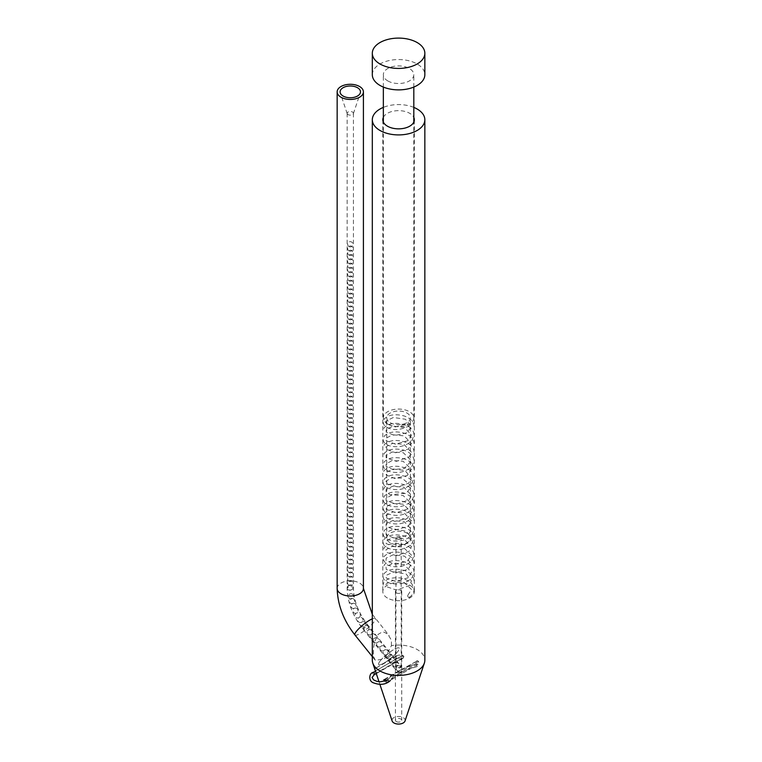 <?xml version="1.0" encoding="UTF-8"?>
<svg xmlns="http://www.w3.org/2000/svg" width="762" height="762" viewBox="0 0 762 762"><rect width="100%" height="100%" fill="white"/><g stroke="black" fill="none" stroke-linecap="round" stroke-linejoin="round"><path stroke-width="0.57" stroke-dasharray="3.81 2.86" d="M391.43 645.633L391.43 640.213L387.772 634.155L384.105 632.184L382.029 632.117L378.181 634.336L374.637 641.737L373.532 647.938L373.304 656.101L375.342 660.368L384.553 658.797L391.43 645.633A26.27 15.164 180 0 1 424.844 660.225M396.973 652.529A13.135 2.772 -38.8 0 1 386.277 661.683A13.135 2.772 -38.8 0 1 378.695 664.54A13.135 2.772 -38.8 0 1 379.638 661.673A13.135 2.772 -38.8 0 1 390.458 651.701A13.135 2.772 -38.8 0 1 399.164 648.081A13.135 2.772 -38.8 0 1 396.973 652.529M386.696 657.596A3.153 0.667 -38.8 0 1 389.296 655.206A3.153 0.667 -38.8 0 1 391.382 654.339A3.153 0.667 -38.8 0 1 389.344 656.834A3.153 0.667 -38.8 0 1 386.467 658.292A3.153 0.667 -38.8 0 1 386.696 657.596A3.153 0.667 141.2 0 0 386.467 658.292A3.153 0.667 141.2 0 0 389.344 656.834A3.153 0.667 141.2 0 0 391.382 654.339A3.153 0.667 141.2 0 0 389.296 655.206A3.153 0.667 141.2 0 0 386.696 657.596M413.814 107.394A26.27 15.164 0 0 0 391.43 105.156A26.27 15.164 0 0 0 383.343 107.394M372.313 660.225A26.27 15.164 180 0 1 373.304 656.101M387.439 598.027A15.764 9.096 180 0 1 382.819 591.598A15.764 9.096 180 0 1 398.583 582.492A15.764 9.096 180 0 1 414.338 591.598A15.764 9.096 180 0 1 404.612 599.999A15.764 9.096 180 0 1 387.439 598.027M383.343 117.424A15.764 9.096 180 0 1 398.583 110.652A15.764 9.096 180 0 1 413.814 117.424M396.354 592.884A3.153 1.819 0 0 0 399.783 593.274A3.153 1.819 0 0 0 401.736 591.598A3.153 1.819 0 0 0 398.583 589.778A3.153 1.819 0 0 0 395.43 591.598A3.153 1.819 0 0 0 396.354 592.884M418.481 661.492L386.105 680.18C388.125 681.495 388.325 682.238 386.715 682.4L417.871 664.416C419.138 664.445 419.348 663.473 418.481 661.492A23.489 13.564 0 0 0 417.586 660.721C416.128 660.778 415.928 661.749 416.976 663.645A22.641 13.078 180 0 1 417.871 664.416L386.715 682.4A22.641 13.078 180 0 1 385.382 681.895L384.477 681.257M384.772 679.666L417.586 660.721L399.098 670.865C398.183 672.455 398.755 672.998 400.812 672.484L401.688 669.369M401.879 658.33L403.317 658.035L402.612 655.339A23.489 13.564 0 0 0 398.412 655.13L395.564 656.758L396.145 657.939L397.545 658.206A22.641 13.078 180 0 1 401.879 658.33L376.18 673.17A22.641 13.078 180 0 1 375.961 670.665C375.818 668.15 375.533 667.455 375.095 668.598A23.489 13.564 0 0 0 375.437 671.027L402.355 655.491A1.276 0.733 60 0 1 403.336 655.834A1.276 0.733 60 0 1 403.898 657.111A1.276 0.733 60 0 1 403.631 657.701A1.276 0.733 60 0 1 402.355 656.958A1.276 0.733 60 0 1 402.355 655.491M396.631 655.625L375.095 668.598L398.412 655.13M396.354 669.607L395.43 665.169C395.697 662.064 396.907 661.635 399.059 663.883L400.812 667.036C398.04 667.56 396.25 668.341 395.43 669.369L396.354 669.607M396.354 721.566A3.153 1.819 0 0 0 399.783 721.957A3.153 1.819 0 0 0 401.736 720.281A3.153 1.819 0 0 0 398.583 718.461A3.153 1.819 0 0 0 395.43 720.281A3.153 1.819 0 0 0 396.354 721.566M405.022 720.995A6.563 3.791 0 0 0 396.792 716.632A6.563 3.791 0 0 0 392.135 720.995M379.638 661.673A13.135 2.772 -38.8 0 1 390.458 651.701A13.135 2.772 -38.8 0 1 399.164 648.081A13.135 2.772 -38.8 0 1 390.668 658.473A13.135 2.772 -38.8 0 1 378.695 664.54A13.135 2.772 -38.8 0 1 379.638 661.673M348.063 114.605A3.153 1.819 180 0 1 347.196 113.662A3.153 1.819 180 0 1 347.139 113.319A3.153 1.819 180 0 1 350.291 111.5A3.153 1.819 180 0 1 353.435 113.319A3.153 1.819 180 0 1 353.377 113.662A3.153 1.819 180 0 1 351.215 115.062A3.153 1.819 180 0 1 348.063 114.605M416.414 664.712L417.176 666.636L416.414 664.712M409.537 596.846A1.314 0.762 60 0 1 409.299 597.427A1.314 0.762 60 0 1 407.994 596.751A1.314 0.762 60 0 1 407.908 595.198A1.314 0.762 60 0 1 408.937 595.503A1.314 0.762 60 0 1 409.537 596.846M409.537 425.272A1.314 0.762 60 0 1 409.299 425.853A1.314 0.762 60 0 1 407.994 425.177A1.314 0.762 60 0 1 407.908 423.624A1.314 0.762 60 0 1 408.937 423.92A1.314 0.762 60 0 1 409.537 425.272M372.313 74.714A26.27 15.164 180 0 1 398.583 59.55A26.27 15.164 180 0 1 424.844 74.714M387.81 80.934A15.23 8.792 0 0 0 404.412 82.839A15.23 8.792 0 0 0 413.814 74.714A15.23 8.792 0 0 0 398.583 65.913A15.23 8.792 0 0 0 383.343 74.714A15.23 8.792 0 0 0 387.81 80.934M387.81 424.091A15.23 8.792 180 0 1 383.343 417.871A15.23 8.792 180 0 1 398.583 409.07A15.23 8.792 180 0 1 413.814 417.871A15.23 8.792 180 0 1 404.412 425.996A15.23 8.792 180 0 1 387.81 424.091M390.22 422.7A11.821 6.82 0 0 0 403.098 424.177A11.821 6.82 0 0 0 410.404 417.871A11.821 6.82 0 0 0 398.583 411.042A11.821 6.82 0 0 0 386.763 417.871A11.821 6.82 0 0 0 390.22 422.7M390.22 542.801A11.821 6.82 180 0 1 386.763 537.972A11.821 6.82 180 0 1 398.583 531.152A11.821 6.82 180 0 1 410.404 537.972A11.821 6.82 180 0 1 403.098 544.278A11.821 6.82 180 0 1 390.22 542.801M396.726 539.048A2.629 1.514 0 0 0 399.583 539.382A2.629 1.514 0 0 0 401.203 537.972A2.629 1.514 0 0 0 398.583 536.458A2.629 1.514 0 0 0 395.954 537.972A2.629 1.514 0 0 0 396.726 539.048M396.726 667.731A2.629 1.514 180 0 1 395.954 666.664A2.629 1.514 180 0 1 398.583 665.14A2.629 1.514 180 0 1 401.203 666.664A2.629 1.514 180 0 1 399.583 668.064A2.629 1.514 180 0 1 396.726 667.731M385.382 681.895L416.976 663.645M402.612 655.339L375.437 671.027M375.961 670.665L397.545 658.206M348.063 589.721A3.153 1.819 180 0 1 347.139 588.435A3.153 1.819 180 0 1 350.291 586.607A3.153 1.819 180 0 1 353.435 588.435A3.153 1.819 180 0 1 351.492 590.112A3.153 1.819 180 0 1 348.063 589.721M362.922 628.012A3.153 0.667 141.2 0 0 362.693 628.707A3.153 0.667 141.2 0 0 365.56 627.25A3.153 0.667 141.2 0 0 367.598 624.754A3.153 0.667 141.2 0 0 365.512 625.621A3.153 0.667 141.2 0 0 362.922 628.012M354.911 634.956A13.135 2.772 141.2 0 0 366.884 628.888A13.135 2.772 141.2 0 0 375.38 618.496A13.135 2.772 141.2 0 0 372.313 618.839M337.156 588.435A13.135 7.582 180 0 1 350.291 580.844A13.135 7.582 180 0 1 363.417 588.435M374.285 674.637A1.276 0.733 60 0 1 373.009 673.903A1.276 0.733 60 0 1 373.009 672.436M387.963 679.704A1.276 0.924 -138.4 0 0 390.049 680.885A1.276 0.924 -138.4 0 0 388.144 679.19A1.276 0.924 -138.4 0 0 387.963 679.704M372.313 614.296L389.077 635.537M372.313 656.606L375.342 660.378M382.819 119.748L382.819 591.598M414.338 119.748L414.338 591.598M399.098 670.865L383.972 679.599M403.317 658.035L376.314 673.627M347.139 113.319L347.139 588.435C347.529 602.399 352.72 615.829 362.693 628.707L395.468 669.474M353.435 113.319L353.435 588.435C353.778 600.78 358.492 612.886 367.598 624.754L399.059 663.883M395.43 591.598L395.43 665.169M395.43 669.369L395.43 720.281M401.736 591.598L401.736 669.474M401.736 670.484L401.736 720.281M379.886 684.343L379.009 681.733M353.377 113.662L360.293 92.983M347.196 113.662L340.281 92.983M376.276 673.484L403.631 657.701M416.604 664.15C404.06 667.15 394.583 672.16 388.144 679.19L386.572 680.399M390.049 680.885C396.021 674.322 405.07 669.569 417.176 666.636M349.453 584.949A2.629 2.629 0 0 0 348.548 589.417A2.629 2.629 0 0 0 352.863 587.969A2.629 2.629 0 0 0 349.453 584.949M352.425 594.169A2.629 2.629 0 0 0 348.386 596.265A2.629 2.629 0 0 0 352.225 598.713A2.629 2.629 0 0 0 352.425 594.169M353.406 598.846A2.629 2.629 0 0 0 349.425 601.047A2.629 2.629 0 0 0 353.33 603.39A2.629 2.629 0 0 0 353.406 598.846M354.863 603.618A2.629 2.629 0 0 0 350.901 605.857A2.629 2.629 0 0 0 354.816 608.162A2.629 2.629 0 0 0 354.863 603.618M356.74 608.39A2.629 2.629 0 0 0 352.787 610.648A2.629 2.629 0 0 0 356.721 612.943A2.629 2.629 0 0 0 356.74 608.39M359.083 617.591A2.629 2.629 0 0 0 359.007 613.096A2.629 2.629 0 0 0 355.063 615.305A2.629 2.629 0 0 0 358.912 617.687A2.629 2.629 0 0 0 358.33 621.649A2.629 2.629 0 0 0 362.341 621.582A2.629 2.629 0 0 0 359.083 617.591M364.569 621.973A2.629 2.629 0 0 0 360.607 624.221A2.629 2.629 0 0 0 364.531 626.526A2.629 2.629 0 0 0 364.569 621.973M369.037 628.364A2.629 2.629 0 0 0 365.15 625.993A2.629 2.629 0 0 0 365.036 630.536A2.629 2.629 0 0 0 369.037 628.364M348.977 585.426A2.629 2.629 0 0 0 352.911 583.159A2.629 2.629 0 0 0 348.977 580.882A2.629 2.629 0 0 0 348.977 585.426M368.313 634.575A2.629 2.629 0 0 0 372.256 632.298A2.629 2.629 0 0 0 368.313 630.022A2.629 2.629 0 0 0 368.313 634.575M371.532 638.575A2.629 2.629 0 0 0 375.466 636.299A2.629 2.629 0 0 0 371.532 634.032A2.629 2.629 0 0 0 371.532 638.575M374.742 642.576A2.629 2.629 0 0 0 378.685 640.309A2.629 2.629 0 0 0 374.742 638.032A2.629 2.629 0 0 0 374.742 642.576M377.962 646.586A2.629 2.629 0 0 0 381.905 644.309A2.629 2.629 0 0 0 377.962 642.033A2.629 2.629 0 0 0 377.962 646.586M381.181 650.586A2.629 2.629 0 0 0 385.124 648.31A2.629 2.629 0 0 0 381.181 646.033A2.629 2.629 0 0 0 381.181 650.586M384.4 654.587A2.629 2.629 0 0 0 388.334 652.31A2.629 2.629 0 0 0 384.4 650.034A2.629 2.629 0 0 0 384.4 654.587M387.61 658.587A2.629 2.629 0 0 0 391.554 656.311A2.629 2.629 0 0 0 387.61 654.034A2.629 2.629 0 0 0 387.61 658.587M390.83 662.588A2.629 2.629 0 0 0 394.773 660.311A2.629 2.629 0 0 0 390.83 658.044A2.629 2.629 0 0 0 390.83 662.588M394.049 666.588A2.629 2.629 0 0 0 397.993 664.321A2.629 2.629 0 0 0 394.049 662.045A2.629 2.629 0 0 0 394.049 666.588M397.269 670.598A2.629 2.629 0 0 0 401.203 668.322A2.629 2.629 0 0 0 397.269 666.045A2.629 2.629 0 0 0 397.269 670.598M348.977 246.564A2.629 2.629 0 0 0 352.911 244.288A2.629 2.629 0 0 0 348.977 242.011A2.629 2.629 0 0 0 348.977 246.564M348.977 250.85A2.629 2.629 0 0 0 352.911 248.574A2.629 2.629 0 0 0 348.977 246.297A2.629 2.629 0 0 0 348.977 250.85M348.977 255.137A2.629 2.629 0 0 0 352.911 252.86A2.629 2.629 0 0 0 348.977 250.593A2.629 2.629 0 0 0 348.977 255.137M348.977 259.432A2.629 2.629 0 0 0 352.911 257.156A2.629 2.629 0 0 0 348.977 254.879A2.629 2.629 0 0 0 348.977 259.432M348.977 263.719A2.629 2.629 0 0 0 352.911 261.442A2.629 2.629 0 0 0 348.977 259.166A2.629 2.629 0 0 0 348.977 263.719M348.977 268.005A2.629 2.629 0 0 0 352.911 265.738A2.629 2.629 0 0 0 348.977 263.462A2.629 2.629 0 0 0 348.977 268.005M348.977 272.301A2.629 2.629 0 0 0 352.911 270.024A2.629 2.629 0 0 0 348.977 267.748A2.629 2.629 0 0 0 348.977 272.301M348.977 276.587A2.629 2.629 0 0 0 352.911 274.31A2.629 2.629 0 0 0 348.977 272.034A2.629 2.629 0 0 0 348.977 276.587M348.977 280.873A2.629 2.629 0 0 0 352.911 278.606A2.629 2.629 0 0 0 348.977 276.33A2.629 2.629 0 0 0 348.977 280.873M348.977 285.169A2.629 2.629 0 0 0 352.911 282.892A2.629 2.629 0 0 0 348.977 280.616A2.629 2.629 0 0 0 348.977 285.169M348.977 289.455A2.629 2.629 0 0 0 352.911 287.179A2.629 2.629 0 0 0 348.977 284.902A2.629 2.629 0 0 0 348.977 289.455M348.977 293.741A2.629 2.629 0 0 0 352.911 291.475A2.629 2.629 0 0 0 348.977 289.198A2.629 2.629 0 0 0 348.977 293.741M348.977 298.037A2.629 2.629 0 0 0 352.911 295.761A2.629 2.629 0 0 0 348.977 293.484A2.629 2.629 0 0 0 348.977 298.037M348.977 302.323A2.629 2.629 0 0 0 352.911 300.047A2.629 2.629 0 0 0 348.977 297.771A2.629 2.629 0 0 0 348.977 302.323M348.977 306.61A2.629 2.629 0 0 0 352.911 304.343A2.629 2.629 0 0 0 348.977 302.066A2.629 2.629 0 0 0 348.977 306.61M348.977 310.906A2.629 2.629 0 0 0 352.911 308.629A2.629 2.629 0 0 0 348.977 306.353A2.629 2.629 0 0 0 348.977 310.906M348.977 315.192A2.629 2.629 0 0 0 352.911 312.915A2.629 2.629 0 0 0 348.977 310.639A2.629 2.629 0 0 0 348.977 315.192M348.977 319.478A2.629 2.629 0 0 0 352.911 317.211A2.629 2.629 0 0 0 348.977 314.935A2.629 2.629 0 0 0 348.977 319.478M348.977 323.774A2.629 2.629 0 0 0 352.911 321.497A2.629 2.629 0 0 0 348.977 319.221A2.629 2.629 0 0 0 348.977 323.774M348.977 328.06A2.629 2.629 0 0 0 352.911 325.784A2.629 2.629 0 0 0 348.977 323.507A2.629 2.629 0 0 0 348.977 328.06M348.977 332.346A2.629 2.629 0 0 0 352.911 330.079A2.629 2.629 0 0 0 348.977 327.803A2.629 2.629 0 0 0 348.977 332.346M348.977 336.642A2.629 2.629 0 0 0 352.911 334.366A2.629 2.629 0 0 0 348.977 332.089A2.629 2.629 0 0 0 348.977 336.642M348.977 340.928A2.629 2.629 0 0 0 352.911 338.652A2.629 2.629 0 0 0 348.977 336.375A2.629 2.629 0 0 0 348.977 340.928M348.977 345.215A2.629 2.629 0 0 0 352.911 342.948A2.629 2.629 0 0 0 348.977 340.671A2.629 2.629 0 0 0 348.977 345.215M348.977 349.51A2.629 2.629 0 0 0 352.911 347.234A2.629 2.629 0 0 0 348.977 344.957A2.629 2.629 0 0 0 348.977 349.51M348.977 353.797A2.629 2.629 0 0 0 352.911 351.52A2.629 2.629 0 0 0 348.977 349.244A2.629 2.629 0 0 0 348.977 353.797M348.977 358.083A2.629 2.629 0 0 0 352.911 355.816A2.629 2.629 0 0 0 348.977 353.539A2.629 2.629 0 0 0 348.977 358.083M348.977 362.379A2.629 2.629 0 0 0 352.911 360.102A2.629 2.629 0 0 0 348.977 357.826A2.629 2.629 0 0 0 348.977 362.379M348.977 366.665A2.629 2.629 0 0 0 352.911 364.388A2.629 2.629 0 0 0 348.977 362.112A2.629 2.629 0 0 0 348.977 366.665M348.977 370.951A2.629 2.629 0 0 0 352.911 368.684A2.629 2.629 0 0 0 348.977 366.408A2.629 2.629 0 0 0 348.977 370.951M348.977 375.247A2.629 2.629 0 0 0 352.911 372.97A2.629 2.629 0 0 0 348.977 370.694A2.629 2.629 0 0 0 348.977 375.247M348.977 379.533A2.629 2.629 0 0 0 352.911 377.257A2.629 2.629 0 0 0 348.977 374.98A2.629 2.629 0 0 0 348.977 379.533M348.977 383.819A2.629 2.629 0 0 0 352.911 381.552A2.629 2.629 0 0 0 348.977 379.276A2.629 2.629 0 0 0 348.977 383.819M348.977 388.115A2.629 2.629 0 0 0 352.911 385.839A2.629 2.629 0 0 0 348.977 383.562A2.629 2.629 0 0 0 348.977 388.115M348.977 392.401A2.629 2.629 0 0 0 352.911 390.125A2.629 2.629 0 0 0 348.977 387.858A2.629 2.629 0 0 0 348.977 392.401M348.977 396.688A2.629 2.629 0 0 0 352.911 394.421A2.629 2.629 0 0 0 348.977 392.144A2.629 2.629 0 0 0 348.977 396.688M348.977 400.983A2.629 2.629 0 0 0 352.911 398.707A2.629 2.629 0 0 0 348.977 396.43A2.629 2.629 0 0 0 348.977 400.983M348.977 405.27A2.629 2.629 0 0 0 352.911 402.993A2.629 2.629 0 0 0 348.977 400.726A2.629 2.629 0 0 0 348.977 405.27M348.977 409.565A2.629 2.629 0 0 0 352.911 407.289A2.629 2.629 0 0 0 348.977 405.013A2.629 2.629 0 0 0 348.977 409.565M348.977 413.852A2.629 2.629 0 0 0 352.911 411.575A2.629 2.629 0 0 0 348.977 409.299A2.629 2.629 0 0 0 348.977 413.852M348.977 418.138A2.629 2.629 0 0 0 352.911 415.862A2.629 2.629 0 0 0 348.977 413.595A2.629 2.629 0 0 0 348.977 418.138M348.977 422.434A2.629 2.629 0 0 0 352.911 420.157A2.629 2.629 0 0 0 348.977 417.881A2.629 2.629 0 0 0 348.977 422.434M348.977 426.72A2.629 2.629 0 0 0 352.911 424.444A2.629 2.629 0 0 0 348.977 422.167A2.629 2.629 0 0 0 348.977 426.72M348.977 431.006A2.629 2.629 0 0 0 352.911 428.73A2.629 2.629 0 0 0 348.977 426.463A2.629 2.629 0 0 0 348.977 431.006M348.977 435.302A2.629 2.629 0 0 0 352.911 433.026A2.629 2.629 0 0 0 348.977 430.749A2.629 2.629 0 0 0 348.977 435.302M348.977 439.588A2.629 2.629 0 0 0 352.911 437.312A2.629 2.629 0 0 0 348.977 435.035A2.629 2.629 0 0 0 348.977 439.588M348.977 443.875A2.629 2.629 0 0 0 352.911 441.598A2.629 2.629 0 0 0 348.977 439.331A2.629 2.629 0 0 0 348.977 443.875M348.977 448.17A2.629 2.629 0 0 0 352.911 445.894A2.629 2.629 0 0 0 348.977 443.617A2.629 2.629 0 0 0 348.977 448.17M348.977 452.457A2.629 2.629 0 0 0 352.911 450.18A2.629 2.629 0 0 0 348.977 447.904A2.629 2.629 0 0 0 348.977 452.457M348.977 456.743A2.629 2.629 0 0 0 352.911 454.466A2.629 2.629 0 0 0 348.977 452.199A2.629 2.629 0 0 0 348.977 456.743M348.977 461.039A2.629 2.629 0 0 0 352.911 458.762A2.629 2.629 0 0 0 348.977 456.486A2.629 2.629 0 0 0 348.977 461.039M348.977 465.325A2.629 2.629 0 0 0 352.911 463.048A2.629 2.629 0 0 0 348.977 460.772A2.629 2.629 0 0 0 348.977 465.325M348.977 469.611A2.629 2.629 0 0 0 352.911 467.335A2.629 2.629 0 0 0 348.977 465.068A2.629 2.629 0 0 0 348.977 469.611M348.977 473.907A2.629 2.629 0 0 0 352.911 471.63A2.629 2.629 0 0 0 348.977 469.354A2.629 2.629 0 0 0 348.977 473.907M348.977 478.193A2.629 2.629 0 0 0 352.911 475.917A2.629 2.629 0 0 0 348.977 473.64A2.629 2.629 0 0 0 348.977 478.193M348.977 482.479A2.629 2.629 0 0 0 352.911 480.203A2.629 2.629 0 0 0 348.977 477.936A2.629 2.629 0 0 0 348.977 482.479M348.977 486.775A2.629 2.629 0 0 0 352.911 484.499A2.629 2.629 0 0 0 348.977 482.222A2.629 2.629 0 0 0 348.977 486.775M348.977 491.061A2.629 2.629 0 0 0 352.911 488.785A2.629 2.629 0 0 0 348.977 486.508A2.629 2.629 0 0 0 348.977 491.061M348.977 495.348A2.629 2.629 0 0 0 352.911 493.071A2.629 2.629 0 0 0 348.977 490.804A2.629 2.629 0 0 0 348.977 495.348M348.977 499.643A2.629 2.629 0 0 0 352.911 497.367A2.629 2.629 0 0 0 348.977 495.09A2.629 2.629 0 0 0 348.977 499.643M348.977 503.93A2.629 2.629 0 0 0 352.911 501.653A2.629 2.629 0 0 0 348.977 499.377A2.629 2.629 0 0 0 348.977 503.93M348.977 508.216A2.629 2.629 0 0 0 352.911 505.939A2.629 2.629 0 0 0 348.977 503.672A2.629 2.629 0 0 0 348.977 508.216M348.977 512.512A2.629 2.629 0 0 0 352.911 510.235A2.629 2.629 0 0 0 348.977 507.959A2.629 2.629 0 0 0 348.977 512.512M348.977 516.798A2.629 2.629 0 0 0 352.911 514.521A2.629 2.629 0 0 0 348.977 512.245A2.629 2.629 0 0 0 348.977 516.798M348.977 521.084A2.629 2.629 0 0 0 352.911 518.808A2.629 2.629 0 0 0 348.977 516.541A2.629 2.629 0 0 0 348.977 521.084M348.977 525.38A2.629 2.629 0 0 0 352.911 523.103A2.629 2.629 0 0 0 348.977 520.827A2.629 2.629 0 0 0 348.977 525.38M348.977 529.666A2.629 2.629 0 0 0 352.911 527.39A2.629 2.629 0 0 0 348.977 525.113A2.629 2.629 0 0 0 348.977 529.666M348.977 533.952A2.629 2.629 0 0 0 352.911 531.686A2.629 2.629 0 0 0 348.977 529.409A2.629 2.629 0 0 0 348.977 533.952M348.977 538.248A2.629 2.629 0 0 0 352.911 535.972A2.629 2.629 0 0 0 348.977 533.695A2.629 2.629 0 0 0 348.977 538.248M348.977 542.534A2.629 2.629 0 0 0 352.911 540.258A2.629 2.629 0 0 0 348.977 537.982A2.629 2.629 0 0 0 348.977 542.534M348.977 546.821A2.629 2.629 0 0 0 352.911 544.554A2.629 2.629 0 0 0 348.977 542.277A2.629 2.629 0 0 0 348.977 546.821M348.977 551.116A2.629 2.629 0 0 0 352.911 548.84A2.629 2.629 0 0 0 348.977 546.564A2.629 2.629 0 0 0 348.977 551.116M348.977 555.403A2.629 2.629 0 0 0 352.911 553.126A2.629 2.629 0 0 0 348.977 550.85A2.629 2.629 0 0 0 348.977 555.403M348.977 559.689A2.629 2.629 0 0 0 352.911 557.422A2.629 2.629 0 0 0 348.977 555.146A2.629 2.629 0 0 0 348.977 559.689M348.977 563.985A2.629 2.629 0 0 0 352.911 561.708A2.629 2.629 0 0 0 348.977 559.432A2.629 2.629 0 0 0 348.977 563.985M348.977 568.271A2.629 2.629 0 0 0 352.911 565.995A2.629 2.629 0 0 0 348.977 563.718A2.629 2.629 0 0 0 348.977 568.271M348.977 572.557A2.629 2.629 0 0 0 352.911 570.29A2.629 2.629 0 0 0 348.977 568.014A2.629 2.629 0 0 0 348.977 572.557M348.977 576.853A2.629 2.629 0 0 0 352.911 574.577A2.629 2.629 0 0 0 348.977 572.3A2.629 2.629 0 0 0 348.977 576.853M348.977 581.139A2.629 2.629 0 0 0 352.911 578.863A2.629 2.629 0 0 0 348.977 576.586A2.629 2.629 0 0 0 348.977 581.139M409.299 597.437C412.423 595.17 414.023 592.512 414.08 589.445L411.947 583.902C405.889 578.206 398.412 576.472 389.496 578.682C385.343 580.139 383.21 582.301 383.076 585.168M407.908 595.208L411.451 589.407L402.831 581.273L392.125 580.701L386.048 583.997L386.201 586.559L396.23 590.017L409.051 585.692L411.451 581.092L406.213 574.062L393.821 571.852L386.029 575.453L386.22 578.015L395.735 581.425L408.394 577.682L411.451 572.243L404.06 564.528L392.687 563.432L386.039 566.852L386.22 569.424L395.545 572.843L408.175 569.271L411.451 563.775L404.612 556.165L393.23 554.774L386.153 558.098L386.02 560.546L394.487 564.213L407.318 561.299L411.451 555.107L402.917 546.983L392.02 546.402L385.991 549.783L386.191 552.231L396.221 555.698L409.061 551.364L411.451 546.564L403.184 538.486L392.316 537.762L386.058 541.087L386.191 543.658L396.24 547.116L409.08 542.773L411.451 538.182L406.165 531.143L393.859 528.961L386.058 532.514L386.191 535.067L395.592 538.534L408.308 534.848L411.451 529.38L404.251 521.703L392.716 520.532L386.01 524.008L386.163 526.456L395.488 529.952L408.242 526.323L411.451 520.846L404.46 513.207L392.887 511.931L386.039 515.388L386.22 517.95L394.84 521.341L407.165 518.493L411.451 512.255L403.25 504.187L392.211 503.472L386.001 506.873L386.172 509.321L396.183 512.807L409.051 508.473L411.451 503.672L403.212 495.595L392.182 494.9L386.001 498.291L386.182 500.748L396.345 504.225L409.223 499.739L411.451 495.205L403.908 487.261L392.563 486.242L386.02 489.68L386.143 492.119L390.201 494.748L406.308 493.262L411.451 486.366L402.126 478.126L391.782 477.822L386.039 481.07L386.22 483.651L398.012 486.994L408.489 483.232L411.451 478.041L404.908 470.497L393.04 469.011L386.01 472.545L386.172 474.993L394.792 478.441L407.241 475.555L411.451 469.335L403.079 461.239L392.163 460.581L386.02 463.944L386.153 466.392L393.144 469.697L404.46 468.382L411.451 460.8L403.336 452.742L392.249 451.99L386.001 455.4L386.182 457.848L396.345 461.334L409.223 456.848L411.451 452.314L403.917 444.37L392.525 443.36L386.001 446.818L386.172 449.256L395.592 452.742L408.356 449.028L411.451 443.57L404.146 435.874L392.611 434.769L385.991 438.255L386.191 440.703L395.507 444.16L408.184 440.579L411.451 435.083L404.574 427.463L393.011 426.12L386.067 429.549L386.182 432.121L394.754 435.55L407.137 432.721L411.451 426.472L405.413 419.243L393.373 417.49L386.029 421.034L386.143 423.472L395.192 426.987L407.908 423.624M414.08 580.882C413.871 576.558 411.023 573.224 405.555 570.881C396.269 567.985 389.201 568.785 384.372 573.262L383.076 576.577C383.286 579.892 386.001 582.216 391.23 583.53C399.955 584.978 406.937 582.987 412.185 577.558L414.08 572.281C413.861 567.966 411.004 564.632 405.527 562.289C396.497 559.451 389.515 560.175 384.581 564.442L383.076 567.995M414.08 563.718C413.928 559.765 411.461 556.603 406.698 554.222C396.469 550.64 388.877 551.469 383.915 556.717L383.076 559.432L386.563 564.585C395.649 568.557 404.089 567.29 411.88 560.775L414.08 555.127C413.776 550.374 410.461 546.868 404.127 544.62C395.087 542.353 388.449 543.392 384.2 547.735L383.076 550.831M414.08 546.544C413.776 541.782 410.442 538.277 404.098 536.029C395.078 533.781 388.449 534.819 384.21 539.144L383.076 542.268C383.286 545.544 385.953 547.849 391.077 549.183C399.755 550.678 406.756 548.745 412.09 543.363L414.08 537.982C413.871 533.667 411.023 530.333 405.546 527.98C396.269 525.094 389.201 525.894 384.372 530.371L383.076 533.686C383.257 536.858 385.791 539.134 390.687 540.506C399.212 542.163 406.251 540.363 411.813 535.105L414.071 529.695M414.08 529.38C413.852 525.066 411.004 521.741 405.527 519.389C396.497 516.56 389.515 517.274 384.581 521.551L383.076 525.104M414.08 520.827C413.928 516.874 411.47 513.712 406.698 511.331C396.469 507.74 388.877 508.568 383.915 513.817L383.076 516.531C383.191 519.293 385.21 521.418 389.134 522.884C397.84 525.247 405.346 523.665 411.661 518.131L414.08 512.235C413.776 507.473 410.451 503.977 404.127 501.72C395.087 499.462 388.449 500.501 384.2 504.835L383.076 507.94C383.162 510.521 384.953 512.55 388.439 514.045C397.278 516.779 405.032 515.274 411.699 509.511L414.08 503.653C413.766 498.891 410.442 495.386 404.089 493.128C395.078 490.89 388.449 491.928 384.21 496.252L383.076 499.377C383.172 501.958 384.972 503.996 388.487 505.482C397.554 508.235 405.384 506.616 411.956 500.634L414.08 495.09C413.871 490.776 411.023 487.432 405.555 485.089C396.269 482.203 389.201 482.994 384.372 487.47L383.076 490.785M414.08 486.489C413.861 482.175 411.004 478.841 405.527 476.498C396.497 473.669 389.515 474.383 384.581 478.65L383.076 482.203C383.153 484.699 384.839 486.689 388.144 488.185C396.821 491.061 404.593 489.671 411.48 484.013L414.08 477.926C413.928 473.974 411.461 470.811 406.698 468.43C396.469 464.849 388.877 465.677 383.915 470.926L383.076 473.64M414.08 469.335C413.776 464.582 410.461 461.077 404.127 458.829C395.087 456.562 388.449 457.6 384.2 461.943L383.076 465.049C383.181 467.763 385.134 469.859 388.944 471.345C397.812 473.821 405.422 472.211 411.804 466.496L414.08 460.762C413.776 455.99 410.442 452.485 404.098 450.237C395.078 447.989 388.449 449.028 384.21 453.361L383.076 456.486M414.08 452.19C413.871 447.875 411.023 444.541 405.546 442.189C396.269 439.303 389.201 440.103 384.372 444.579L383.076 447.894M414.08 443.589C413.852 439.274 411.004 435.95 405.527 433.607C396.497 430.768 389.515 431.492 384.581 435.759L383.076 439.312C383.229 442.341 385.572 444.56 390.106 445.98C398.802 447.894 406.051 446.132 411.851 440.693L414.08 435.035C413.928 431.082 411.47 427.92 406.698 425.539C396.469 421.948 388.877 422.786 383.915 428.034L383.076 430.74M414.08 426.444C413.776 421.691 410.451 418.186 404.127 415.938C395.087 413.671 388.449 414.709 384.2 419.052L383.076 422.148L383.953 424.929C390.192 430.778 398.64 431.092 409.299 425.853M413.814 417.871L413.814 122.082M413.814 87.068L413.814 74.714M383.343 417.871L383.343 122.082M383.343 87.068L383.343 74.714M410.404 537.972L410.404 417.871M386.763 537.972L386.763 417.871M401.203 666.664L401.203 537.972M395.954 666.664L395.954 537.972"/><path stroke-width="1.14" d="M383.343 107.394A26.27 15.164 0 0 0 372.313 119.748A26.27 15.164 0 0 0 380.009 130.473A26.27 15.164 0 0 0 408.632 133.76A26.27 15.164 0 0 0 424.844 119.748A26.27 15.164 0 0 0 413.814 107.394M424.844 119.748L424.844 660.225A26.27 15.164 180 0 1 424.367 663.102A26.27 15.164 180 0 1 398.583 675.389A26.27 15.164 180 0 1 372.789 663.102A26.27 15.164 180 0 1 372.313 660.225L372.313 119.748M413.814 117.424A15.764 9.096 180 0 1 414.338 119.748A15.764 9.096 180 0 1 404.612 128.159A15.764 9.096 180 0 1 387.439 126.187A15.764 9.096 180 0 1 382.819 119.748A15.764 9.096 180 0 1 383.343 117.424M384.477 681.257L383.81 679.809L384.772 679.666A23.489 13.564 0 0 0 386.105 680.18M376.276 673.484L374.285 674.637A1.276 0.733 60 0 0 374.552 674.056A1.276 0.733 60 0 0 373.99 672.77A1.276 0.733 60 0 0 373.009 672.436L375.523 671.293L372.789 663.102M375.437 671.027L376.18 673.17M379.886 684.343L392.135 720.995A6.563 3.791 0 0 0 393.944 722.957A6.563 3.791 0 0 0 400.498 723.9A6.563 3.791 0 0 0 405.022 720.995L424.367 663.102M343.081 96.031A10.192 5.886 0 0 0 353.273 97.498A10.192 5.886 0 0 0 360.293 92.983A10.192 5.886 0 0 0 350.291 85.992A10.192 5.886 0 0 0 340.281 92.983A10.192 5.886 0 0 0 343.081 96.031M341.005 97.231A13.135 7.582 180 0 1 337.156 91.869A13.135 7.582 180 0 1 350.291 84.287A13.135 7.582 180 0 1 363.417 91.869A13.135 7.582 180 0 1 355.311 98.879A13.135 7.582 180 0 1 341.005 97.231M424.844 53.264L424.844 74.714A26.27 15.164 180 0 1 408.632 88.725A26.27 15.164 180 0 1 380.009 85.439A26.27 15.164 180 0 1 372.313 74.714L372.313 53.264A26.27 15.164 0 0 0 380.009 63.989A26.27 15.164 0 0 0 408.632 67.275A26.27 15.164 0 0 0 424.844 53.264A26.27 15.164 0 0 0 398.583 38.1A26.27 15.164 0 0 0 372.313 53.264M372.313 618.839A13.135 2.772 141.2 0 0 355.864 632.089A13.135 2.772 141.2 0 0 354.911 634.956L372.313 656.606M372.313 614.296L363.417 588.435A13.135 7.582 180 0 1 355.311 595.436A13.135 7.582 180 0 1 341.005 593.788A13.135 7.582 180 0 1 337.156 588.435C337.623 604.914 343.548 620.42 354.911 634.956M379.009 681.733L376.285 673.579M337.156 91.869L337.156 588.435M363.417 91.869L363.417 588.435M374.285 674.637L372.085 677.485L373.656 679.933L376.876 681.361L380.39 681.799L386.572 680.399M373.009 672.436C369.065 673.141 368.17 681.371 373.704 682.914C380.2 685.295 385.648 684.619 390.049 680.885M413.814 122.082L413.814 87.068M383.343 122.082L383.343 87.068"/></g></svg>
